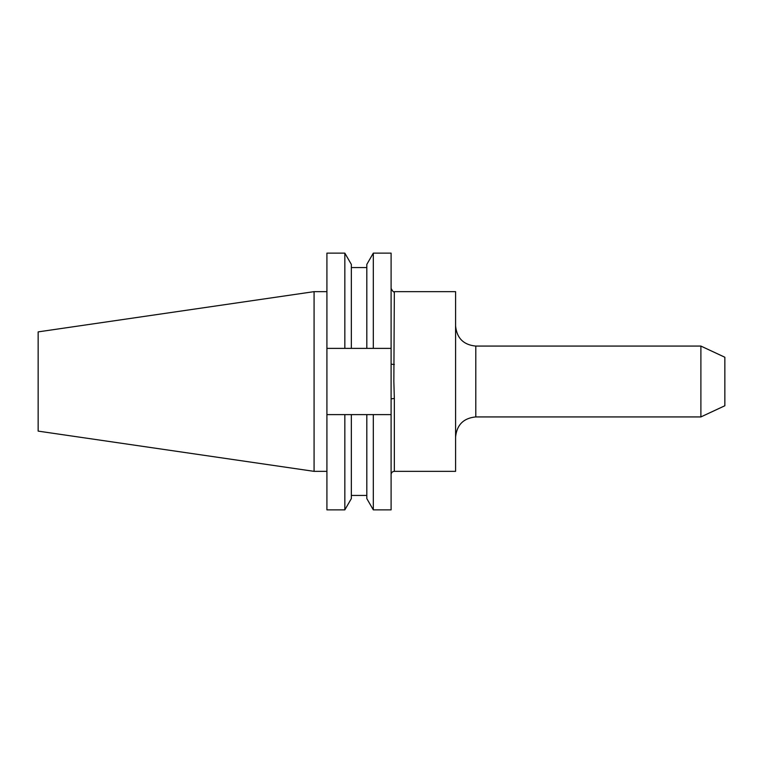 <?xml version="1.0" encoding="UTF-8"?>
<svg xmlns="http://www.w3.org/2000/svg" width="763" height="763" viewBox="0 0 763 763"><rect width="100%" height="100%" fill="white"/><g stroke="black" fill="none" stroke-linecap="round" stroke-linejoin="round"><path stroke-width="1.14" d="M344.838 348.386L326.917 348.386L326.917 253.135L344.838 253.135L344.838 348.386L366.812 348.386L366.812 264.408L373.317 253.135L391.104 253.135L391.104 399.183A3.233 0.61 180 0 1 394.337 398.563L394.337 471.353C392.373 471.544 391.295 472.621 391.104 474.586M394.337 398.563L393.851 381.5L394.337 291.647L455.587 291.647L455.587 471.353L394.337 471.353M700.892 416.932L724.85 405.754L724.85 357.246L700.892 346.068L700.892 416.932L475.797 416.932C463.522 418.124 456.789 424.867 455.587 437.142M314.079 471.353L314.079 291.647L38.15 331.886L38.15 431.114L314.079 471.353L326.917 471.353M344.838 253.135L351.352 264.408L351.352 348.386M366.812 348.386L373.317 348.386L373.317 253.135M391.104 348.386L373.317 348.386M326.917 414.614L326.917 509.865L344.838 509.865L344.838 414.614L326.917 414.614L326.917 348.386M366.812 414.614L366.812 498.592L373.317 509.865L373.317 414.614L351.352 414.614L351.352 498.592L344.838 509.865M351.352 414.614L344.838 414.614M391.104 399.183L391.104 509.865L373.317 509.865M373.317 414.614L391.104 414.614M394.337 364.437A3.233 0.61 0 0 1 391.104 363.817M455.587 325.858C456.789 338.133 463.522 344.876 475.797 346.068L475.797 416.932M351.352 267.565L366.812 267.565M351.352 495.435L366.812 495.435M314.079 291.647L326.917 291.647M475.797 346.068L700.892 346.068M394.337 291.647C393.87 292.582 392.783 291.504 391.104 288.414"/></g></svg>
